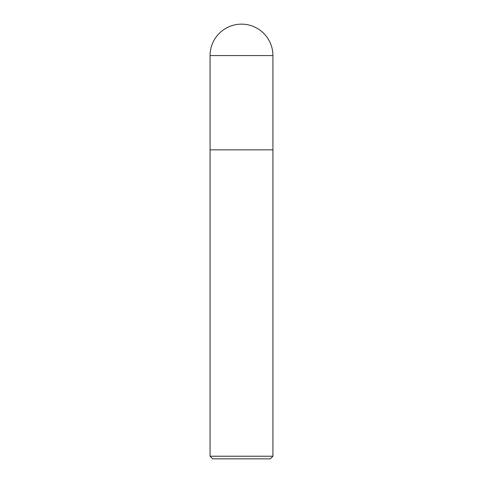 <?xml version="1.0" encoding="UTF-8"?>
<svg xmlns="http://www.w3.org/2000/svg" width="483" height="483" viewBox="0 0 483 483"><rect width="100%" height="100%" fill="white"/><g stroke="black" fill="none" stroke-linecap="round" stroke-linejoin="round"><path stroke-width="0.72" d="M272.925 456.23L272.925 55.575A31.425 31.425 0 0 0 241.5 24.15A31.425 31.425 0 0 0 210.075 55.575L210.075 456.23L212.695 458.85L270.305 458.85L272.925 456.23L210.075 456.23M210.075 149.845L272.925 149.845L210.075 149.845M210.075 55.575L272.925 55.575"/></g></svg>
